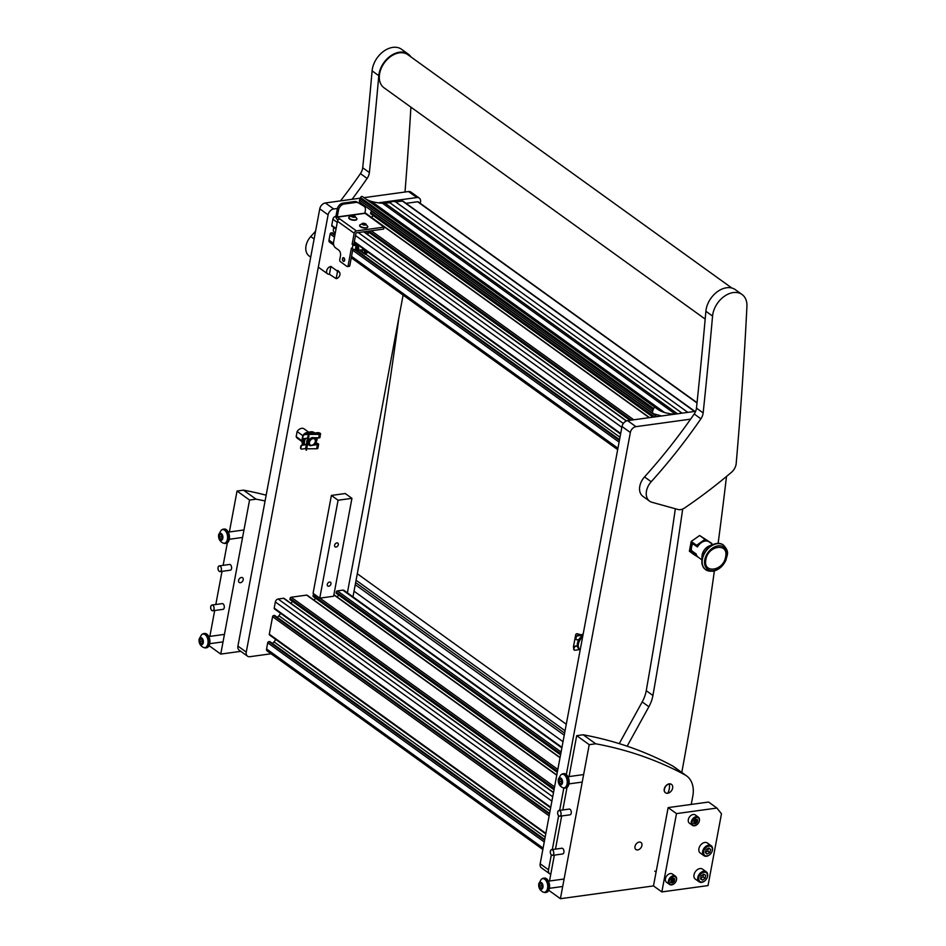 <?xml version="1.0" encoding="UTF-8"?>
<svg xmlns="http://www.w3.org/2000/svg" width="946" height="946" viewBox="0 0 946 946"><rect width="100%" height="100%" fill="white"/><g stroke="black" fill="none" stroke-linecap="round" stroke-linejoin="round"><path stroke-width="1.42" d="M398.834 317.891A4337.646 3047.362 -54.2 0 1 360.828 554.829L352.976 596.843M627.151 746.193L648.885 706.733A28.912 20.315 125.8 0 0 652.929 695.487A5783.525 4063.153 125.8 0 0 682.693 509.019M619.228 743.627L642.204 701.92A28.912 20.315 125.8 0 0 646.248 690.675A5783.525 4063.153 125.8 0 0 675.349 508.759M726.504 476.465A4337.646 3047.362 -54.2 0 1 718.12 543.359M714.372 570.935A4337.646 3047.362 -54.2 0 1 681.794 772.433M420.272 203.355L420.497 202.137A5.782 4.068 125.8 0 0 419.255 198.081A5.782 4.068 125.8 0 0 416.855 197.548L378.305 202.846M363.477 204.88L362.188 205.057M337.426 208.463L333.702 208.971A5.782 4.068 125.8 0 0 328.108 214.837L246.267 652.113A5.782 4.068 125.8 0 0 247.509 656.169A5.782 4.068 125.8 0 0 249.91 656.69L271.088 653.781M347.383 592.823L403.102 295.093M416.855 197.548L408.506 191.541L363.962 197.655M360.284 198.163L325.353 202.964L333.702 208.971M328.108 214.837L319.76 208.818L237.919 646.094L246.267 652.113M247.509 656.169L239.161 650.15A5.782 4.068 -54.2 0 1 237.919 646.094M319.76 208.818A5.782 4.068 -54.2 0 1 325.353 202.964M408.506 191.541A5.782 4.068 -54.2 0 1 410.907 192.062L419.255 198.081M690.615 419.149L635.96 426.658A5.782 4.068 125.8 0 0 630.355 432.511L566.347 774.561M563.828 788.006L559.642 810.391M558.637 815.748L552.31 849.555M551.305 854.912L548.526 869.788A5.782 4.068 125.8 0 0 549.768 873.844A5.782 4.068 125.8 0 0 550.761 874.305M695.665 411.297L627.612 420.639L635.96 426.658M630.355 432.511L622.007 426.492L540.178 863.769L548.526 869.788M549.768 873.844L541.419 867.837A5.782 4.068 -54.2 0 1 540.178 863.769M622.007 426.492A5.782 4.068 -54.2 0 1 627.612 420.639M329.527 582.05A2.318 1.62 125.8 0 0 327.482 583.777A2.318 1.62 125.8 0 0 327.777 586.012A2.318 1.62 125.8 0 0 328.747 586.224A2.318 1.62 125.8 0 0 330.781 584.498A2.318 1.62 125.8 0 0 330.485 582.263A2.318 1.62 125.8 0 0 329.527 582.05M336.847 542.886A2.318 1.62 125.8 0 0 334.801 544.612A2.318 1.62 125.8 0 0 335.109 546.859A2.318 1.62 125.8 0 0 336.067 547.072A2.318 1.62 125.8 0 0 338.112 545.345A2.318 1.62 125.8 0 0 337.817 543.099A2.318 1.62 125.8 0 0 336.847 542.886M351.936 498.341L333.619 596.24L319.76 598.144L338.077 500.245L351.936 498.341L345.255 493.528L331.396 495.432L338.077 500.245M319.76 598.144L313.079 593.331L331.396 495.432M371.506 217.414L373.232 215.617M372.369 211.289L371.849 211.36A1.159 0.816 125.8 0 0 370.726 212.531L654.549 416.938M334.825 235.4L331.266 232.834A1.159 0.816 125.8 0 0 330.142 234.005L328.995 240.142A2.897 2.034 125.8 0 0 329.61 242.176L333.784 245.168M335.948 216.291L335.7 216.327A2.897 2.034 125.8 0 0 332.897 219.259L331.75 225.396A1.159 0.816 125.8 0 0 331.999 226.2L336.007 229.086M653.343 417.103L370.56 213.453L653.166 417.127M370.56 213.453L370.726 212.531M331.266 232.834L334.943 234.797M274.789 615.61L273.713 615.527A1.159 0.816 125.8 0 0 272.59 616.697L269.314 634.187A1.159 0.816 125.8 0 0 269.563 635.003L545.759 833.911M280.383 613.174A4.34 3.051 -54.2 0 1 278.916 615.775L277.379 617.383M553.528 792.452L284.06 598.38A1.159 0.816 125.8 0 0 283.575 598.274L278.148 599.019A2.897 2.034 125.8 0 0 275.345 601.952L274.198 608.089A1.159 0.816 125.8 0 0 274.446 608.893L550.655 807.813M292.586 601.479L290.86 603.276M556.792 774.987L307.154 595.211A1.159 0.816 125.8 0 0 306.67 595.105L291.202 597.233A1.159 0.816 125.8 0 0 290.079 598.404L289.996 599.622L554.037 789.685M315.68 598.298L313.954 600.107M314.131 594.088A1.159 0.816 125.8 0 0 313.173 595.223L313.102 596.441L557.312 772.232M338.774 595.129L337.048 596.938M561.959 747.352L344.025 590.399A2.897 2.034 125.8 0 0 342.819 590.138L337.391 590.883A1.159 0.816 125.8 0 0 336.268 592.054L336.197 593.272L560.576 754.778M269.906 641.719L268.818 641.636A1.159 0.816 125.8 0 0 267.706 642.807L266.559 648.944A2.897 2.034 125.8 0 0 267.174 650.966L542.85 849.508M275.499 639.271A4.34 3.051 -54.2 0 1 274.033 641.885L272.495 643.493M343.895 257.844A1.88 1.112 82.2 0 1 344.711 259.866A1.88 1.112 82.2 0 1 343.836 261.403A1.88 1.112 82.2 0 1 343.256 261.238A1.88 1.112 82.2 0 1 342.44 259.216A1.88 1.112 82.2 0 1 343.315 257.679A1.88 1.112 82.2 0 1 343.895 257.844M337.237 216.953L339.72 218.881A2.318 1.62 -54.2 0 0 337.474 221.222L333.595 241.975A4.34 2.566 -97.8 0 0 335.369 247.698L338.703 250.111A4.34 2.566 82.2 0 1 340.477 255.822L339.744 259.736A1.443 0.851 -97.8 0 0 340.335 261.652L347.016 266.453A1.443 0.851 -97.8 0 0 347.454 266.583A1.443 0.851 -97.8 0 0 348.093 265.755L351.392 248.136L352.231 248.739L352.964 244.813L352.125 244.222L354.182 233.248A2.318 1.62 -54.2 0 1 356.417 230.907L384.017 227.123L364.837 213.157L337.237 216.953L338.562 209.906L337.308 208.995A5.782 4.068 -54.2 0 1 342.901 203.142L354.644 201.533A5.782 4.068 -54.2 0 1 356.819 201.912L362.637 205.317A5.782 4.068 -54.2 0 1 362.862 205.471A5.782 4.068 -54.2 0 1 363.063 205.637M348.093 265.755L349.831 265.519L352.905 249.094M362.862 205.471L364.115 206.37A5.782 4.068 125.8 0 1 365.345 210.426L364.837 213.157M338.077 219.921L336.93 219.094A2.318 1.372 -97.8 0 1 335.984 216.043L337.308 208.995M364.115 206.37A5.782 4.068 125.8 0 0 363.891 206.228L362.637 205.317M356.819 201.912L363.891 206.228M358.073 202.811A5.782 4.068 125.8 0 0 355.897 202.432L354.644 201.533M342.901 203.142L344.155 204.04L355.897 202.432M344.155 204.04A5.782 4.068 125.8 0 0 338.562 209.906M357.15 244.316L353.863 243.973L356.051 232.87L383.65 229.074L384.017 227.123M353.863 243.973L352.125 244.222M344.604 260.564A1.88 1.112 82.2 0 1 344.285 258.27M349.831 265.519A1.443 0.851 82.2 0 1 349.192 266.346L347.454 266.583M352.964 244.813A2.318 0.911 10.6 0 0 356.145 245.522L358.404 245.215M619.547 439.665L355.412 249.448A2.318 0.911 -169.4 0 1 352.231 248.739M355.661 248.124L355.933 249.366M365.889 253.292L364.269 252.014L364.293 250.584M334.033 227.667A4.174 2.933 125.8 0 0 333.394 229.37A4.174 2.933 125.8 0 0 334.281 232.29L335.274 233.012M367.556 251.128L364.269 252.476M366.256 253.351L366.067 254.368L365.026 254.308L364.198 249.389M394.245 219.507L395.948 220.69M361.845 196.425A1.443 1.017 -54.2 0 1 362.448 196.567L655.495 407.62A1.443 1.017 125.8 0 0 653.615 408.613L360.544 197.548A1.443 1.017 -54.2 0 1 361.845 196.425M687.837 412.361L395.688 201.959L402.393 201.037A1.596 1.112 -54.2 0 1 403.055 201.191L694.932 411.392M661.502 415.98L653.639 413.757A2.897 2.034 125.8 0 1 653.189 413.532A2.897 2.034 125.8 0 1 652.657 411.12A14.462 10.158 125.8 0 1 653.213 409.571L653.615 408.613M360.568 202.692A2.897 2.034 -54.2 0 1 360.119 202.468A2.897 2.034 -54.2 0 1 359.586 200.055A14.462 10.158 -54.2 0 1 360.142 198.518L360.544 197.548M362.436 196.555L657.21 408.897A44.095 30.982 -54.2 0 0 657.529 409.133A44.095 30.982 -54.2 0 0 664.518 412.491L371.471 201.427A86.748 60.946 125.8 0 0 382.527 203.248L675.302 414.088M365.582 198.826A44.095 30.982 125.8 0 0 371.447 201.427L371.471 201.427M682.066 413.154L389.906 202.751L382.527 203.248M385.294 203.39L677.442 413.792M697.013 402.961L417.624 201.746L406.035 203.343M389.906 202.751A7.225 5.085 -54.2 0 1 395.688 201.959M417.624 201.746A1.443 1.017 -54.2 0 1 418.227 201.876L697.048 402.677M686.843 412.503A7.225 5.085 125.8 0 0 685.2 412.728M674.321 414.218A86.748 60.946 -54.2 0 1 664.541 412.491M329.421 274.269L330.887 266.441A4.34 3.051 -54.2 0 0 327.044 269.669A4.34 3.051 -54.2 0 0 327.612 273.867A4.34 3.051 -54.2 0 0 329.421 274.269L336.173 278.656A3.879 2.72 125.8 0 0 339.378 276.232A3.879 2.72 125.8 0 0 339.602 272.554A3.879 2.72 125.8 0 0 337.486 271.668L336.173 278.656M330.887 266.441L336.563 270.521A4.34 3.051 -54.2 0 1 338.361 270.923A4.34 3.051 -54.2 0 1 338.928 271.514L339.602 272.554M336.563 270.521L337.486 271.668M355.708 247.533A1.951 1.159 82.2 0 0 356.843 250.264A1.951 1.159 82.2 0 0 357.978 248.183A1.951 1.159 82.2 0 0 356.323 246.492A1.951 1.159 82.2 0 0 355.767 247.261L356.122 247.627A1.301 0.769 82.2 0 1 357.6 248.242A1.301 0.769 82.2 0 1 357.009 249.626A1.301 0.769 82.2 0 1 356.086 247.805L355.944 247.438M357.411 247.616L356.086 247.805M356.595 246.409A2.164 1.289 82.2 0 1 356.843 246.208A2.164 1.289 82.2 0 1 357.115 246.114A2.164 1.289 82.2 0 1 358.676 248.089A2.164 1.289 82.2 0 1 357.706 250.406A2.164 1.289 82.2 0 1 357.422 250.394A2.164 1.289 82.2 0 1 357.115 250.276M366.398 231.451L366.374 231.569A3.618 1.431 -169.4 0 1 365.865 232.125A3.618 1.431 -169.4 0 1 364.837 232.42M368.491 232.007A5.782 2.282 -169.4 0 1 367.698 232.87A5.782 2.282 -169.4 0 1 366.078 233.319M368.502 232.007L368.136 233.922A5.782 2.282 -169.4 0 1 367.769 234.537M362.59 224.048L365.842 224.805L364.529 223.587L362.59 224.048M362.283 223.457A2.129 0.84 -169.4 0 1 363.229 223.268A2.129 0.84 -169.4 0 1 365.203 223.634A2.129 0.84 -169.4 0 1 365.877 224.9A2.129 0.84 -169.4 0 1 362.992 224.734A2.129 0.84 -169.4 0 1 362.283 223.457M365.203 223.634L367.769 226.39A4.115 1.632 -169.4 0 1 367.793 226.733A4.115 1.632 -169.4 0 1 367.214 227.383A4.115 1.632 -169.4 0 1 362.507 227.359A4.115 1.632 -169.4 0 1 359.693 225.219A4.115 1.632 -169.4 0 1 359.847 224.9L363.229 223.268M359.681 225.408A4.115 1.632 10.6 0 0 359.622 225.574A4.115 1.632 10.6 0 0 362.448 227.714A4.115 1.632 10.6 0 0 367.154 227.738A4.115 1.632 10.6 0 0 367.722 227.087A4.115 1.632 10.6 0 0 367.734 226.91M311.754 445.235A3.654 2.566 125.8 0 0 314.084 443.899A3.654 2.566 125.8 0 0 314.77 442.953A3.654 2.566 125.8 0 0 312.984 438.648A3.654 2.566 125.8 0 0 309.448 442.338A3.654 2.566 125.8 0 0 311.754 445.235M314.51 437.915L314.332 437.785A4.517 3.169 -54.2 0 1 314.51 437.915A4.517 3.169 -54.2 0 1 314.829 442.823A4.517 3.169 -54.2 0 1 314.793 442.894M314.084 443.899L313.989 443.993A4.517 3.169 -54.2 0 1 313.989 443.993A4.517 3.169 -54.2 0 1 311.908 445.46M302.152 441.392A5.782 4.068 125.8 0 1 301.845 440.694L296.169 436.603L297.115 431.553A5.782 4.068 -54.2 0 1 304.056 428.834L308.893 432.31M297.115 431.553L302.791 435.645A5.782 4.068 125.8 0 1 302.968 435.361M308.609 432.428A5.782 4.068 125.8 0 0 303.193 435.065M302.129 441.699L297.304 438.211A5.782 4.068 -54.2 0 1 296.169 436.603M302.673 439.098A4.517 3.169 -54.2 0 1 302.732 438.223M305.168 434.356A4.517 3.169 -54.2 0 1 306.599 433.646M301.845 440.694L302.791 435.645M311.104 445.661A4.517 3.169 -54.2 0 1 309.224 445.247A4.517 3.169 -54.2 0 1 308.633 440.871A4.517 3.169 -54.2 0 1 312.629 437.501M306.847 442.03A4.517 3.169 -54.2 0 1 307.19 440.174M306.705 448.782L316.626 448.747A2.022 0.804 10.6 0 0 317.076 448.723A2.022 0.804 10.6 0 0 317.891 448.25L318.613 444.372L311.482 445.495M312.949 437.679L319.854 437.773L320.576 433.895A2.022 0.804 10.6 0 0 319.559 432.961A2.022 0.804 10.6 0 0 317.418 432.677L304.139 434.498A1.443 1.017 -54.2 0 0 302.744 435.964L302.495 437.277A1.443 1.017 -54.2 0 0 302.992 438.388M307.58 438.128L303.737 438.66A1.443 1.017 125.8 0 1 302.826 437.513L303.075 436.212A1.443 1.017 125.8 0 1 304.47 434.746L317.75 432.913L320.008 433.788L319.109 434.143L308.822 434.167L308.372 435.893L309.023 434.415L319.322 434.391A2.022 0.804 10.6 0 0 319.76 434.368A2.022 0.804 10.6 0 0 320.576 433.895M308.94 435.976L306.256 450.331M308.751 437.821L306.539 449.646M306.35 444.655L302.519 445.188A1.443 1.017 125.8 0 0 301.124 446.654L300.781 446.406A1.443 1.017 -54.2 0 1 302.188 444.939L306.409 444.36M312.606 445.128L318.045 444.301M317.123 444.762C318.506 444.076 318.057 443.662 315.775 443.508L316.922 443.248C318.802 443.792 319.086 444.36 317.773 444.951M305.605 448.711L305.972 449.563M305.593 448.747L308.278 434.38L305.582 448.782M315.515 444.892L315.456 443.284L316.922 443.248L315.526 443A7.225 5.085 125.8 0 0 316.721 437.974M301.041 448.83A1.443 1.017 -54.2 0 1 300.544 447.718L300.781 446.406M301.124 446.654L300.875 447.955A1.443 1.017 125.8 0 0 301.786 449.102L305.617 448.57M308.183 437.738L308.372 435.893M576.102 634.151A1.443 1.277 45.9 0 1 577.45 633.785L581.116 634.825L583.15 634.139M573.855 647.88A1.443 1.277 -134.1 0 1 573.465 646.65L575.676 634.837A1.443 1.277 -134.1 0 1 576.008 634.234L576.197 634.057M574.175 649.973A1.443 1.017 -54.2 0 1 573.678 648.861L573.915 647.561A1.443 1.017 -54.2 0 1 575.322 646.094L577.367 645.811M573.678 648.861L574.257 647.797A1.443 1.017 125.8 0 1 575.653 646.331L577.415 646.094M576.126 639.531A1.443 1.017 -54.2 0 1 575.629 638.42L575.96 638.656A1.443 1.017 125.8 0 0 576.871 639.803L578.905 639.531M583.079 634.53L580.608 634.991L577.249 633.974A1.443 1.277 -134.1 0 0 576.008 634.234M574.009 649.11A1.443 1.017 125.8 0 0 574.92 650.245L579.685 649.595M582.961 635.156L577.604 635.889A1.443 1.017 125.8 0 0 576.209 637.356L575.96 638.656M575.629 638.42L575.878 637.119A1.443 1.017 -54.2 0 1 577.273 635.653L583.02 634.861M305.688 438.388A7.521 5.286 125.8 0 0 304.529 441.439A7.521 5.286 125.8 0 0 304.659 444.608M317.229 438.01A8.68 6.09 -54.2 0 1 317.076 439.393A8.68 6.09 -54.2 0 1 315.538 443.248M303.323 444.786A8.68 6.09 -54.2 0 1 303.217 441.297A8.68 6.09 -54.2 0 1 304.115 438.613M307.261 439.807A4.624 3.252 125.8 0 0 306.835 441.132A4.624 3.252 125.8 0 0 306.776 442.397M302.945 438.388A8.68 6.09 125.8 0 0 302.271 440.611A8.68 6.09 125.8 0 0 302.661 444.88M314.841 433.032L314.261 432.618A8.68 6.09 125.8 0 0 305.865 434.261M308.053 433.966A8.68 6.09 -54.2 0 1 314.805 433.043M582.89 635.523A8.68 6.09 125.8 0 0 577.604 642.582A8.68 6.09 125.8 0 0 579.319 649.323L580.194 649.961A8.68 6.09 -54.2 0 1 582.606 637.072M351.735 216.232L354.998 216.977L353.674 215.771L351.735 216.232M351.427 215.641A2.129 0.84 -169.4 0 1 352.373 215.452A2.129 0.84 -169.4 0 1 354.348 215.818A2.129 0.84 -169.4 0 1 355.022 217.083A2.129 0.84 -169.4 0 1 352.137 216.918A2.129 0.84 -169.4 0 1 351.427 215.641M354.348 215.818L356.914 218.573A4.115 1.632 -169.4 0 1 356.938 218.916A4.115 1.632 -169.4 0 1 356.37 219.567A4.115 1.632 -169.4 0 1 351.652 219.543A4.115 1.632 -169.4 0 1 348.838 217.403A4.115 1.632 -169.4 0 1 348.991 217.083L352.373 215.452M348.826 217.592A4.115 1.632 10.6 0 0 348.767 217.757A4.115 1.632 10.6 0 0 351.593 219.898A4.115 1.632 10.6 0 0 356.299 219.921A4.115 1.632 10.6 0 0 356.867 219.271A4.115 1.632 10.6 0 0 356.879 219.094M241.384 577.486A2.897 2.034 125.8 0 0 238.83 579.638A2.897 2.034 125.8 0 0 239.208 582.44A2.897 2.034 125.8 0 0 240.402 582.712A2.897 2.034 125.8 0 0 242.956 580.548A2.897 2.034 125.8 0 0 242.578 577.746A2.897 2.034 125.8 0 0 241.384 577.486M222.665 609.401A2.933 1.726 -97.8 0 0 222.949 609.401A2.933 1.726 -97.8 0 0 224.237 607.71A2.933 1.726 -97.8 0 0 222.144 603.595A2.933 1.726 -97.8 0 0 221.884 603.666M229.996 570.237A2.933 1.726 -97.8 0 0 230.268 570.237A2.933 1.726 -97.8 0 0 231.569 568.558A2.933 1.726 -97.8 0 0 229.476 564.443A2.933 1.726 -97.8 0 0 229.216 564.514M266.157 495.196A578.349 406.319 -54.2 0 0 243.512 490.146L237.044 491.033L249.567 500.056L220.749 654.088L240.792 651.333M249.567 500.056L256.035 499.169A578.349 406.319 -54.2 0 1 265.081 500.978M237.044 491.033L229.381 531.959M227.347 542.838L223.138 565.341M222.014 571.337L215.806 604.506M214.695 610.501L209.846 636.386M209.09 645.68L220.749 654.088M243.512 490.146L256.035 499.169M637.722 849.922A4.34 3.051 -54.2 0 1 635.925 849.532A4.34 3.051 -54.2 0 1 635.357 845.334A4.34 3.051 -54.2 0 1 639.189 842.094A4.34 3.051 -54.2 0 1 640.986 842.496A4.34 3.051 -54.2 0 1 641.554 846.694A4.34 3.051 -54.2 0 1 637.722 849.922M562.326 854.013A2.933 1.726 -97.8 0 0 562.61 854.013A2.933 1.726 -97.8 0 0 563.899 852.334A2.933 1.726 -97.8 0 0 561.806 848.219A2.933 1.726 -97.8 0 0 561.546 848.29M569.658 814.861A2.933 1.726 -97.8 0 0 569.93 814.861A2.933 1.726 -97.8 0 0 571.23 813.17A2.933 1.726 -97.8 0 0 569.137 809.055A2.933 1.726 -97.8 0 0 568.877 809.126M691.242 804.419L692.791 796.189A28.912 20.315 125.8 0 0 686.583 775.897A28.912 20.315 125.8 0 0 685.01 774.904A578.349 406.319 125.8 0 0 595.696 743.781L583.174 734.77L576.705 735.657L569.054 776.583M576.705 735.657L589.228 744.679L595.696 743.781M589.228 744.679L560.41 898.7L653.485 885.917L661.845 891.924L708.034 885.586L721.467 813.785L716.914 808.05L676.496 813.607L668.148 807.6L653.485 885.917M685.01 774.904L672.488 765.882A578.349 406.319 125.8 0 0 583.174 734.77M672.488 765.882A28.912 20.315 -54.2 0 1 674.06 766.875L686.583 775.897M567.009 787.462L562.799 809.965M561.676 815.949L555.479 849.118M554.356 855.113L549.508 881.01M548.751 890.304L560.41 898.7M705.184 319.086L384.029 87.789A20.386 14.32 -54.2 0 1 383.461 87.351A20.386 14.32 -54.2 0 1 384.62 62.471A20.386 14.32 -54.2 0 1 407.856 54.702L731.826 288.022M742.054 294.502L735.373 289.689A21.108 14.829 125.8 0 0 717.99 291.262A21.108 14.829 125.8 0 0 706.083 309.697A21.108 14.829 125.8 0 0 705.882 311.246A5783.525 4063.153 -54.2 0 1 696.469 408.116A10.122 7.107 -54.2 0 1 694.21 413.981A433.765 304.742 -54.2 0 1 644.522 476.926A14.462 10.158 125.8 0 0 639.744 486.575A14.462 10.158 125.8 0 0 642.902 496.343L649.583 501.155A14.462 10.158 125.8 0 0 651.924 502.267L677.951 509.48A10.122 7.107 125.8 0 0 684.608 507.967A433.765 304.742 125.8 0 0 731.435 472.326A10.122 7.107 125.8 0 0 736.189 463.54A4337.646 3047.362 125.8 0 0 746.926 306.386A21.108 14.829 125.8 0 0 742.054 294.502A21.108 14.829 125.8 0 0 724.671 296.074A21.108 14.829 125.8 0 0 712.764 314.498A21.108 14.829 125.8 0 0 712.563 316.059A5783.525 4063.153 -54.2 0 1 703.15 412.929A10.122 7.107 -54.2 0 1 700.891 418.794A433.765 304.742 -54.2 0 1 651.203 481.739A14.462 10.158 125.8 0 0 646.425 491.388A14.462 10.158 125.8 0 0 649.583 501.155M315.586 231.12A433.765 304.742 -54.2 0 1 310.749 236.547A14.462 10.158 125.8 0 0 305.96 246.197A14.462 10.158 125.8 0 0 309.129 255.964L310.714 257.111M410.978 56.949A21.108 14.829 125.8 0 0 408.282 54.123L401.601 49.31A21.108 14.829 125.8 0 0 384.218 50.883A21.108 14.829 125.8 0 0 372.298 69.318A21.108 14.829 125.8 0 0 372.109 70.867A5783.525 4063.153 -54.2 0 1 362.696 167.738A10.122 7.107 -54.2 0 1 360.438 173.603A433.765 304.742 -54.2 0 1 340.525 200.871M408.282 54.123A21.108 14.829 125.8 0 0 390.899 55.696A21.108 14.829 125.8 0 0 378.979 74.119A21.108 14.829 125.8 0 0 378.79 75.68A5783.525 4063.153 -54.2 0 1 369.378 172.55A10.122 7.107 -54.2 0 1 367.119 178.416A433.765 304.742 -54.2 0 1 352.089 199.287M405.006 192.014A4337.646 3047.362 125.8 0 0 410.907 107.146M718.073 545.842A13.741 9.649 125.8 0 0 704.782 559.748A13.741 9.649 125.8 0 0 713.438 570.639A13.741 9.649 125.8 0 0 726.729 556.733A13.741 9.649 125.8 0 0 718.073 545.842M723.288 544.967A15.183 10.666 125.8 0 0 723.134 544.849A15.183 10.666 125.8 0 0 716.82 543.453A15.183 10.666 125.8 0 0 714.23 544.104A15.183 10.666 125.8 0 0 701.861 561.274A15.183 10.666 125.8 0 0 705.385 569.48A15.183 10.666 125.8 0 0 705.55 569.598M712.882 544.6L709.145 541.892A9.401 6.598 125.8 0 0 708.779 541.656A9.401 6.598 125.8 0 0 705.231 541.041A9.401 6.598 125.8 0 0 701.27 542.697A9.401 6.598 125.8 0 0 697.722 546.528A9.401 6.598 125.8 0 0 697.474 546.942L696.776 546.433M711.569 544.352L711.581 543.24L704.995 539.374L696.575 545.31L696.552 546.41L697.722 546.528M705.905 559.594C707.975 545.322 728.893 542.425 725.606 556.887C723.536 571.159 702.606 574.068 705.905 559.594M714.23 544.104L709.642 545.771A9.401 6.598 125.8 0 0 701.991 556.402L701.861 561.274M692.827 543.725A9.401 6.598 125.8 0 0 691.573 550.678L696.161 553.989A9.401 6.598 125.8 0 0 696.256 554.356A9.401 6.598 125.8 0 0 698.16 557.147L701.908 559.855M696.256 554.356L695.085 554.238L694.742 555.101L698.515 557.383M696.575 545.31L691.219 541.443L699.638 535.519L704.995 539.374M699.638 535.519L711.581 543.24M691.219 541.443L689.386 551.246L694.742 555.101M695.085 554.238L690.651 551.045L691.845 550.879M690.651 551.045L692.117 543.217L696.552 546.41M667.675 793.268A5.132 3.607 125.8 0 0 672.641 788.065A5.132 3.607 125.8 0 0 671.589 784.494A5.132 3.607 125.8 0 0 669.401 783.986A5.132 3.607 125.8 0 0 664.435 789.189A5.132 3.607 125.8 0 0 665.582 792.831A5.132 3.607 125.8 0 0 667.675 793.268A11.565 6.847 -97.8 0 0 669.236 789.13A11.565 6.847 82.2 0 0 669.401 783.986M671.483 784.423A5.144 3.607 125.8 0 0 671.4 784.352A5.144 3.607 125.8 0 0 667.214 784.648A5.144 3.607 125.8 0 0 664.246 789.059A5.144 3.607 125.8 0 0 665.393 792.701A5.144 3.607 125.8 0 0 665.487 792.76M564.242 735.196L355.247 584.687M563.024 741.699L354.029 591.191M566.287 724.246L357.292 573.737M565.069 730.75L356.074 580.241M564.632 733.103L355.637 582.582M716.914 808.05L708.566 802.042L668.148 807.6M676.496 813.607L661.845 891.924M711.368 846.788A5.428 3.808 125.8 0 0 705.125 848.479A5.428 3.808 125.8 0 0 704.616 855.243A5.428 3.808 125.8 0 0 710.541 853.919A5.428 3.808 125.8 0 0 711.546 852.512A5.428 3.808 125.8 0 0 711.368 846.788M710.493 853.954A6.149 4.316 -54.2 0 1 710.458 854.002A6.149 4.316 -54.2 0 1 703.978 855.704A6.149 4.316 -54.2 0 1 703.741 855.515A6.149 4.316 -54.2 0 1 704.202 848.018A6.149 4.316 -54.2 0 1 711.167 845.724A6.149 4.316 -54.2 0 1 711.404 845.913A6.149 4.316 -54.2 0 1 711.605 852.405A6.149 4.316 -54.2 0 1 711.569 852.464M707.643 843.217A6.149 4.316 125.8 0 0 707.407 843.016A6.149 4.316 125.8 0 0 700.442 845.31A6.149 4.316 125.8 0 0 699.981 852.807A6.149 4.316 125.8 0 0 700.229 852.996A6.149 4.316 125.8 0 0 700.478 853.162M706.224 849.461L705.302 852.488L707.064 854.049L709.748 852.571L710.671 849.532L708.909 847.983L706.224 849.461M708.684 848.101L710.671 849.532M705.349 852.346L707.667 851.069L708.542 848.184M707.667 851.069L709.748 852.571M700.135 881.648A5.428 3.808 125.8 0 0 705.645 880.017A5.428 3.808 125.8 0 0 706.662 878.621A5.428 3.808 125.8 0 0 706.071 872.59A5.428 3.808 125.8 0 0 699.815 875.18A5.428 3.808 125.8 0 0 700.135 881.648M705.61 880.064A6.149 4.316 -54.2 0 1 705.574 880.111A6.149 4.316 -54.2 0 1 699.331 881.956A6.149 4.316 -54.2 0 1 699.094 881.802A6.149 4.316 -54.2 0 1 699.07 874.459A6.149 4.316 -54.2 0 1 706.047 871.68A6.149 4.316 -54.2 0 1 706.284 871.834A6.149 4.316 -54.2 0 1 706.721 878.515A6.149 4.316 -54.2 0 1 706.686 878.562M702.736 869.303A6.149 4.316 125.8 0 0 702.523 869.126A6.149 4.316 125.8 0 0 702.287 868.972A6.149 4.316 125.8 0 0 695.31 871.751A6.149 4.316 125.8 0 0 695.334 879.106A6.149 4.316 125.8 0 0 695.57 879.248M705.125 878.314L705.692 875.298L703.67 874.104L701.081 875.925L700.513 878.94L702.535 880.135L705.125 878.314L703.044 876.812L703.528 874.199M700.584 878.538L703.044 876.812M700.56 878.704L702.535 880.135M674.865 883.032L674.924 882.961A4.482 3.145 125.8 0 0 675.763 881.802A4.482 3.145 125.8 0 0 676.083 877.652A4.482 3.145 125.8 0 0 672.807 876.717A4.482 3.145 125.8 0 0 669.165 881.897A4.482 3.145 125.8 0 0 672.831 884.415A4.482 3.145 125.8 0 0 674.924 882.961A5.061 3.559 -54.2 0 1 674.865 883.032A5.061 3.559 -54.2 0 1 672.5 884.676A5.061 3.559 -54.2 0 1 669.532 884.427A5.061 3.559 -54.2 0 1 668.68 880.017A5.061 3.559 -54.2 0 1 672.476 875.972A5.061 3.559 -54.2 0 1 675.444 876.221A5.061 3.559 -54.2 0 1 675.811 881.719A5.061 3.559 -54.2 0 1 675.787 881.767M674.403 878.503L672.807 878.113L671.222 879.65L670.88 882.606L672.464 882.985L674.238 881.506L674.403 878.503M671.234 881.778L673.15 879.307M675.444 876.221L672.44 874.057A5.061 3.559 125.8 0 0 669.461 873.808A5.061 3.559 125.8 0 0 665.665 877.853A5.061 3.559 125.8 0 0 666.528 882.263L669.532 884.427M674.604 880.348L672.925 878.29M695.677 817.616A4.482 3.145 125.8 0 0 692.034 822.795A4.482 3.145 125.8 0 0 695.712 825.314A4.482 3.145 125.8 0 0 697.805 823.86A4.482 3.145 125.8 0 0 698.633 822.701A4.482 3.145 125.8 0 0 698.964 818.55A4.482 3.145 125.8 0 0 695.677 817.616M697.77 823.895A5.061 3.559 -54.2 0 1 697.734 823.931A5.061 3.559 -54.2 0 1 695.369 825.574A5.061 3.559 -54.2 0 1 692.401 825.326A5.061 3.559 -54.2 0 1 691.55 820.915A5.061 3.559 -54.2 0 1 695.345 816.871A5.061 3.559 -54.2 0 1 698.314 817.119A5.061 3.559 -54.2 0 1 698.68 822.618A5.061 3.559 -54.2 0 1 698.656 822.665M697.273 819.402L695.688 819.011L694.104 820.549L693.749 823.505L695.345 823.895L697.107 822.405L697.273 819.402M694.116 822.677L696.031 820.206M698.314 817.119L695.31 814.955A5.061 3.559 125.8 0 0 692.342 814.707A5.061 3.559 125.8 0 0 688.546 818.751A5.061 3.559 125.8 0 0 689.398 823.162L692.401 825.326M697.486 821.246L695.807 819.189M538.877 884.368A3.524 2.081 82.2 0 1 541.502 882.653A3.524 2.081 82.2 0 1 542.945 887.301A3.524 2.081 82.2 0 1 540.32 889.015A3.524 2.081 82.2 0 1 538.877 884.368M541.278 879.307A6.87 4.068 82.2 0 1 542.649 878.668A6.87 4.068 82.2 0 1 547.557 888.318A6.87 4.068 82.2 0 1 544.518 892.267A6.87 4.068 82.2 0 1 543.028 892.019C539.728 890.233 538.321 887.443 538.794 883.635L541.278 879.307M544.766 892.22A6.87 4.068 -97.8 0 0 545.026 892.196A6.87 4.068 -97.8 0 0 548.053 888.259A6.87 4.068 -97.8 0 0 543.158 878.598A6.87 4.068 -97.8 0 0 542.909 878.645M541.585 884.049L542.046 887.372M539.87 883.801L539.445 886.059L540.485 888.093L541.952 887.868L542.377 885.61L541.337 883.576L539.87 883.801L541.349 883.599M541.254 885.811L539.445 886.059M542.034 878.834A7.225 4.281 82.2 0 1 543.442 878.195A7.225 4.281 82.2 0 1 548.763 886.083A7.225 4.281 82.2 0 1 545.404 892.516A7.225 4.281 82.2 0 1 543.879 892.279M545.807 892.421A7.225 4.281 -97.8 0 0 546.232 892.397A7.225 4.281 -97.8 0 0 549.591 885.964A7.225 4.281 -97.8 0 0 544.257 878.077A7.225 4.281 -97.8 0 0 543.855 878.172M199.216 639.756A3.524 2.081 82.2 0 1 201.841 638.042A3.524 2.081 82.2 0 1 203.284 642.677A3.524 2.081 82.2 0 1 200.658 644.392A3.524 2.081 82.2 0 1 199.216 639.756M201.616 634.683A6.87 4.068 82.2 0 1 202.988 634.045A6.87 4.068 82.2 0 1 207.895 643.706A6.87 4.068 82.2 0 1 204.856 647.655A6.87 4.068 82.2 0 1 203.366 647.407C200.067 645.621 198.66 642.819 199.133 639.023L201.616 634.683M205.105 647.608A6.87 4.068 -97.8 0 0 205.365 647.584A6.87 4.068 -97.8 0 0 208.392 643.635A6.87 4.068 -97.8 0 0 203.496 633.974A6.87 4.068 -97.8 0 0 203.248 634.021M201.924 639.437L202.385 642.748M200.209 639.189L199.783 641.447L200.824 643.481L202.29 643.245L202.716 640.986L201.675 638.952L200.209 639.189L201.675 638.952M201.593 641.199L199.783 641.447M202.373 634.21A7.225 4.281 82.2 0 1 203.78 633.572A7.225 4.281 82.2 0 1 209.113 641.589A7.225 4.281 82.2 0 1 205.743 647.892A7.225 4.281 82.2 0 1 204.218 647.655M206.145 647.809A7.225 4.281 -97.8 0 0 206.571 647.785A7.225 4.281 -97.8 0 0 209.929 641.471A7.225 4.281 -97.8 0 0 204.596 633.465A7.225 4.281 -97.8 0 0 204.194 633.548M552.488 849.934A2.814 1.667 82.2 0 1 553.682 853.623A2.814 1.667 82.2 0 1 551.601 855.078A2.814 1.667 82.2 0 1 550.406 851.4A2.814 1.667 82.2 0 1 552.488 849.934M553.729 853.659A2.897 1.715 82.2 0 1 552.44 855.373A2.897 1.715 82.2 0 1 550.359 851.365A2.897 1.715 82.2 0 1 551.648 849.65A2.897 1.715 82.2 0 1 553.729 853.659M212.815 605.322A2.814 1.667 82.2 0 1 214.021 609.011A2.814 1.667 82.2 0 1 211.939 610.466A2.814 1.667 82.2 0 1 210.745 606.776A2.814 1.667 82.2 0 1 212.815 605.322M214.068 609.035A2.897 1.715 82.2 0 1 212.779 610.761A2.897 1.715 82.2 0 1 210.698 606.753A2.897 1.715 82.2 0 1 211.987 605.026A2.897 1.715 82.2 0 1 214.068 609.035M558.424 779.942A3.524 2.081 82.2 0 1 561.049 778.227A3.524 2.081 82.2 0 1 562.492 782.874A3.524 2.081 82.2 0 1 559.855 784.589A3.524 2.081 82.2 0 1 558.424 779.942M560.824 774.88A6.87 4.068 82.2 0 1 562.196 774.242A6.87 4.068 82.2 0 1 567.092 783.903A6.87 4.068 82.2 0 1 564.064 787.841A6.87 4.068 82.2 0 1 562.574 787.592C559.275 785.807 557.856 783.016 558.329 779.22L560.824 774.88M564.313 787.793A6.87 4.068 -97.8 0 0 564.561 787.782A6.87 4.068 -97.8 0 0 567.6 783.832A6.87 4.068 -97.8 0 0 562.693 774.171A6.87 4.068 -97.8 0 0 562.444 774.218M561.12 779.622L561.593 782.945M559.417 779.374L558.991 781.633L560.032 783.666L561.498 783.442L561.924 781.183L560.883 779.149L559.417 779.374L560.895 779.173M560.789 781.396L558.991 781.633M561.581 774.407A7.225 4.281 82.2 0 1 562.976 773.769A7.225 4.281 82.2 0 1 568.31 781.656A7.225 4.281 82.2 0 1 564.951 788.089A7.225 4.281 82.2 0 1 563.426 787.852M565.353 787.994A7.225 4.281 -97.8 0 0 565.767 787.983A7.225 4.281 -97.8 0 0 569.137 781.55A7.225 4.281 -97.8 0 0 563.804 773.651A7.225 4.281 -97.8 0 0 563.39 773.745M221.92 529.795A7.225 4.281 82.2 0 1 223.315 529.145A7.225 4.281 82.2 0 1 228.648 537.162A7.225 4.281 82.2 0 1 225.29 543.477A7.225 4.281 82.2 0 1 223.764 543.229M225.692 543.382A7.225 4.281 -97.8 0 0 226.106 543.359A7.225 4.281 -97.8 0 0 229.476 537.056A7.225 4.281 -97.8 0 0 224.143 529.039A7.225 4.281 -97.8 0 0 223.729 529.121M218.763 535.33A3.524 2.081 82.2 0 1 221.388 533.615A3.524 2.081 82.2 0 1 222.83 538.262A3.524 2.081 82.2 0 1 220.193 539.965A3.524 2.081 82.2 0 1 218.763 535.33M221.163 530.268A6.87 4.068 82.2 0 1 222.535 529.618A6.87 4.068 82.2 0 1 227.43 539.279A6.87 4.068 82.2 0 1 224.403 543.229A6.87 4.068 82.2 0 1 222.901 542.98C219.614 541.195 218.195 538.404 218.668 534.596L221.163 530.268M224.651 543.181A6.87 4.068 -97.8 0 0 224.9 543.158A6.87 4.068 -97.8 0 0 227.939 539.208A6.87 4.068 -97.8 0 0 223.031 529.547A6.87 4.068 -97.8 0 0 222.783 529.594M221.459 535.01L221.932 538.333M219.756 534.762L219.33 537.021L220.371 539.054L221.837 538.83L222.263 536.559L221.222 534.525L219.756 534.762L221.222 534.525M221.128 536.772L219.33 537.021M220.146 566.157A2.814 1.667 82.2 0 1 221.352 569.847A2.814 1.667 82.2 0 1 219.271 571.301A2.814 1.667 82.2 0 1 218.077 567.624A2.814 1.667 82.2 0 1 220.146 566.157M221.388 569.882A2.897 1.715 82.2 0 1 220.099 571.597A2.897 1.715 82.2 0 1 218.029 567.588A2.897 1.715 82.2 0 1 219.318 565.874A2.897 1.715 82.2 0 1 221.388 569.882M559.807 810.781A2.814 1.667 82.2 0 1 561.013 814.471A2.814 1.667 82.2 0 1 558.932 815.925A2.814 1.667 82.2 0 1 557.738 812.236A2.814 1.667 82.2 0 1 559.807 810.781M561.049 814.494A2.897 1.715 82.2 0 1 559.76 816.221A2.897 1.715 82.2 0 1 557.691 812.212A2.897 1.715 82.2 0 1 558.98 810.486A2.897 1.715 82.2 0 1 561.049 814.494M648.885 706.733L642.204 701.92M652.929 695.487L646.248 690.675M367.604 231.285L630.071 420.296M649.24 417.671L364.884 212.885M371.293 230.777L633.761 419.799M371.849 211.36L656.855 416.618M617.939 448.238L351.534 256.378M333.489 243.382L328.995 240.142M619.086 442.101L352.681 250.241M334.494 237.15L330.142 234.005M366.031 254.368L619.997 437.265M621.853 427.356L355.448 235.495M337.261 222.393L332.897 219.259M331.75 225.396L336.114 228.53M354.301 241.632L620.706 433.493M623.343 423.477L358.25 232.562M626.347 420.994L363.678 231.817M630.249 420.272L367.781 231.262M368.987 231.096L631.455 420.107M619.417 440.363L354.312 249.437M355.294 249.46L619.535 439.748M549.579 813.513L274.517 615.42M549.472 814.128L273.713 615.527M549.141 815.866L272.59 616.697M545.866 833.355L269.314 634.187M545.156 837.139L274.033 641.885M544.695 839.622L269.634 641.518M544.589 840.225L268.818 641.636M544.257 841.975L267.706 642.807M543.11 848.113L266.559 648.944M561.865 747.884L342.819 590.138M561.096 751.987L337.391 590.883M560.765 753.737L336.268 592.054M560.6 754.648L336.102 592.965M560.02 757.746L333.867 594.88M557.833 769.441L319.937 598.12M557.501 771.191L313.173 595.223M557.336 772.102L313.008 596.146M556.756 775.2L306.67 595.105M554.569 786.895L291.202 597.233M554.238 788.645L290.079 598.404M554.072 789.555L289.902 599.315M553.481 792.653L283.575 598.274M552.724 796.757L278.148 599.019M551.908 801.12L275.345 601.952M550.749 807.257L274.198 608.089M550.052 811.029L278.916 615.775M337.296 217.142L364.896 213.347M339.72 218.881L356.417 230.907M337.474 221.222L354.182 233.248M355.862 247.012L356.145 245.522M363.098 248.597A4.174 2.933 125.8 0 0 362.46 250.3A4.174 2.933 125.8 0 0 363.347 253.232A4.174 2.933 125.8 0 0 363.69 253.433M694.541 411.451L402.393 201.037M360.142 198.518L653.213 409.571M371.447 201.427L664.518 412.491M359.586 200.055L652.657 411.12M362.72 224.45L362.897 223.504M365.132 224.817L365.31 223.895M364.269 224.994L364.529 223.587M363.477 224.616L363.69 223.445M317.324 445.022L316.626 448.747M319.322 434.391L318.625 438.116M309.023 434.415L308.893 435.148M317.75 432.913L317.525 434.143M351.865 216.634L352.042 215.688M354.277 217.001L354.454 216.078M353.414 217.178L353.674 215.771M352.622 216.8L352.834 215.629M644.522 476.926L651.203 481.739M694.21 413.981L700.891 418.794M696.469 408.116L703.15 412.929M705.882 311.246L712.563 316.059M310.749 236.547L314.107 238.971M360.438 173.603L367.119 178.416M362.696 167.738L369.378 172.55M372.109 70.867L378.79 75.68M723.134 544.849L723.442 545.073A15.183 10.666 125.8 0 0 717.139 543.69A15.183 10.666 125.8 0 0 703.718 555.006A15.183 10.666 125.8 0 0 705.704 569.717L712.669 571.289C718.605 570.095 723.04 566.347 725.972 560.067C727.013 554.628 729.969 552.204 723.442 545.073L723.442 545.073A15.183 10.666 125.8 0 0 717.139 543.69A15.183 10.666 125.8 0 0 703.718 555.006A15.183 10.666 125.8 0 0 705.704 569.717L705.704 569.717A15.183 10.666 125.8 0 0 712.007 571.1M672.559 880.3L674.238 881.506M671.648 881.199L673.316 882.393M670.773 882.074L671.412 882.535M673.93 878.751L674.723 879.319M695.44 821.199L697.107 822.405M694.518 822.098L696.197 823.304M693.655 822.973L694.293 823.434M696.812 819.65L697.592 820.217M617.679 449.634L351.273 257.773M629.965 420.32L367.509 231.297M649.512 417.635L364.931 212.673M653.059 417.139L370.655 213.749M334.955 234.714L332.247 232.763M620.6 434.048L354.194 242.188M626.559 420.911L363.95 231.782M549.602 813.43L274.695 615.456M544.707 839.54L269.811 641.565M560.564 754.849L336.197 593.272M560.056 757.533L333.914 594.667M557.289 772.314L313.102 596.441M554.025 789.768L289.996 599.622M366.007 253.232L364.269 252.014M365.026 254.308L363.666 249.011M366.256 253.386L368.077 252.18M359.161 250.217L364.056 253.575M360.119 202.468L653.189 413.532M327.612 273.867L318.305 267.174M357.706 250.406L361.821 249.85M711.167 845.724L707.407 843.016M703.978 855.704L700.229 852.996M706.284 871.834L702.523 869.126M699.094 881.802L695.334 879.106M671.045 881.637L672.145 882.441M654.75 871.112L656.086 872.07M672.736 878.148L673.493 878.692M672.996 879.189L674.664 880.395M693.915 822.535L695.026 823.339M695.606 819.047L696.362 819.591M695.866 820.087L697.533 821.294M564.1 879L548.42 881.152M562.693 886.485L549.401 888.318M546.232 892.397L545.404 892.516M544.257 878.077L543.442 878.195M224.427 634.388L208.759 636.54M223.031 641.873L209.74 643.694M206.571 647.785L205.743 647.892M204.596 633.465L203.78 633.572M552.44 855.373L562.87 853.942M551.648 849.65L562.078 848.219M212.779 610.761L223.209 609.33M211.987 605.026L222.416 603.595M583.635 774.573L567.967 776.725M582.239 782.07L568.948 783.891M565.767 787.983L564.951 788.089M563.804 773.651L562.976 773.769M226.106 543.359L225.29 543.477M224.143 529.039L223.315 529.145M243.973 529.961L228.305 532.113M242.578 537.446L229.287 539.279M220.099 571.597L230.54 570.166M219.318 565.874L229.748 564.431M559.76 816.221L570.202 814.79M558.98 810.486L569.409 809.055"/></g></svg>
